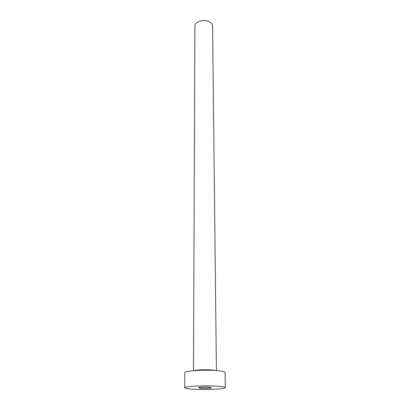 <?xml version="1.0" encoding="UTF-8"?>
<svg xmlns="http://www.w3.org/2000/svg" width="410" height="410" viewBox="0 0 410 410"><rect width="100%" height="100%" fill="white"/><g stroke="black" fill="none" stroke-linecap="round" stroke-linejoin="round"><path stroke-width="0.61" d="M209.11 387.255C205.149 386.953 198.23 387.281 198.476 387.747L200.956 388.198C204.908 388.49 211.734 388.178 211.524 387.701L209.11 387.255M193.474 370.686L194.899 26.255C194.576 21.653 203.944 18.681 209.31 21.771C211.411 22.934 212.503 24.41 212.575 26.194L216.408 370.604M184.695 387.742L184.843 372.582C183.967 370.768 205.594 369.497 217.818 370.722C222.522 371.173 224.931 371.747 225.049 372.444L225.305 387.604C225.833 389.085 204.892 390.043 192.623 389.162C187.529 388.813 184.884 388.342 184.695 387.742C183.803 386.292 205.656 385.256 218.002 386.23C222.753 386.589 225.187 387.045 225.305 387.604M194.243 370.625C196.682 369.799 206.548 369.461 212.211 370.015L215.639 370.548"/></g></svg>
